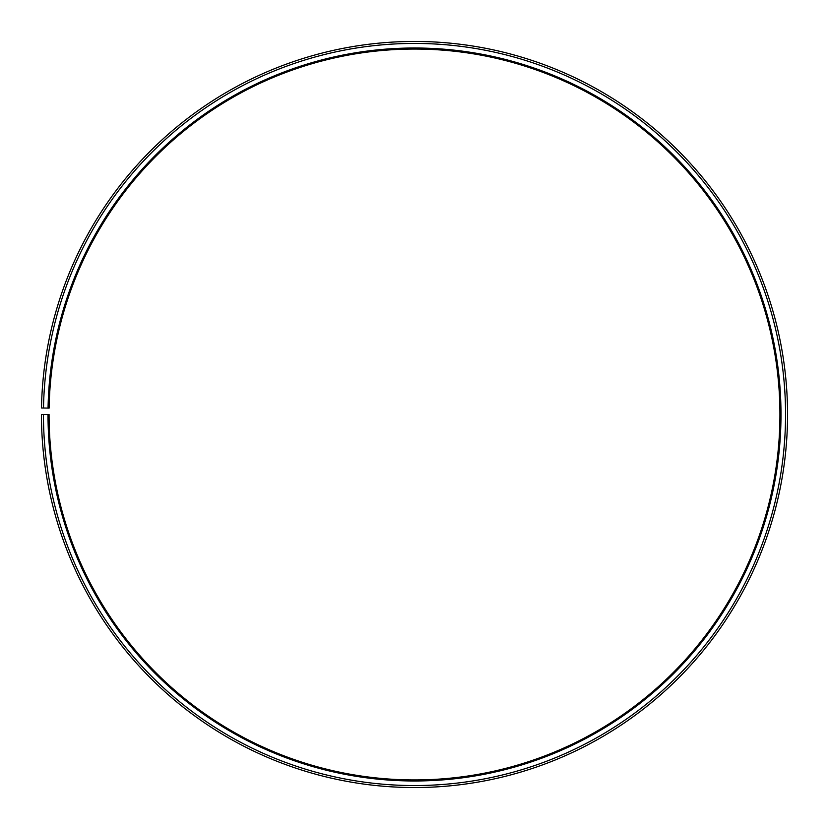 <?xml version="1.0" encoding="UTF-8"?>
<svg xmlns="http://www.w3.org/2000/svg" width="829" height="829" viewBox="0 0 829 829"><rect width="100%" height="100%" fill="white"/><g stroke="black" fill="none" stroke-linecap="round" stroke-linejoin="round"><path stroke-width="1.24" d="M779.934 414.49A365.434 365.434 0 0 0 417.692 49.066A365.434 365.434 0 0 0 49.118 408.117L48.061 408.096A366.491 366.491 0 0 1 417.702 48.02A366.491 366.491 0 0 1 780.991 414.49A366.491 366.491 0 0 1 414.5 780.98A366.491 366.491 0 0 1 48.009 414.49L49.066 414.49A365.434 365.434 0 0 0 414.5 779.934A365.434 365.434 0 0 0 779.934 414.49M43.502 408.013L41.502 407.982A373.05 373.05 0 0 1 417.754 41.46A373.05 373.05 0 0 1 787.55 414.49A373.05 373.05 0 0 1 414.5 787.54A373.05 373.05 0 0 1 41.45 414.49L43.45 414.49A371.05 371.05 0 0 0 414.5 785.55A371.05 371.05 0 0 0 785.55 414.49A371.05 371.05 0 0 0 417.733 43.45A371.05 371.05 0 0 0 43.502 408.013L48.061 408.096M43.45 414.49L48.009 414.49"/></g></svg>
